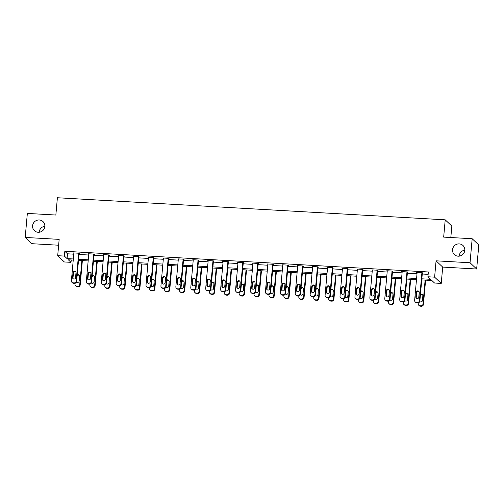<?xml version="1.0" encoding="UTF-8"?>
<svg xmlns="http://www.w3.org/2000/svg" width="504" height="504" viewBox="0 0 504 504"><rect width="100%" height="100%" fill="white"/><g stroke="black" fill="none" stroke-linecap="round" stroke-linejoin="round"><path stroke-width="0.76" d="M39.192 232.256A6.256 6.048 133.4 0 1 44.843 226.271M44.831 226.479A6.256 6.048 133.4 0 1 34.411 230.674A6.256 6.048 133.4 0 1 36.578 220.431A6.256 6.048 133.4 0 1 44.831 226.479M459.157 256.158A6.256 6.048 133.4 0 1 464.808 250.179M464.789 250.387A6.256 6.048 133.4 0 1 454.375 254.583A6.256 6.048 133.4 0 1 456.542 244.333A6.256 6.048 133.4 0 1 464.789 250.387M71.234 259.969L71.02 262.338L64.323 261.96L57.702 255.698L64.399 256.082L67.082 258.615L73.338 258.974M450.815 237.523L451.836 226.082L445.215 219.826L57.393 197.744L55.85 215.038L27.342 213.419L25.2 237.434L31.821 243.69L58.64 245.221M445.215 219.826L443.671 237.113L472.179 238.738L478.8 244.994L476.658 269.016L470.037 262.754L436.073 260.82L434.618 277.156L441.239 283.412L434.543 283.034L431.859 280.495L421.741 279.922M436.073 260.82L442.695 267.082L476.658 269.016M442.695 267.082L441.239 283.412M472.179 238.738L470.037 262.754M421.842 278.813L430.605 279.31L427.921 276.772L428.35 271.971L64.827 251.276L67.511 253.814L73.767 254.167M79.034 254.47L88.691 255.018M93.952 255.32L103.61 255.868M108.877 256.171L118.535 256.719M123.801 257.021L133.459 257.569M138.726 257.865L148.384 258.42M153.651 258.716L163.309 259.27M168.569 259.566L178.227 260.114M183.494 260.417L193.152 260.965M198.418 261.267L208.076 261.815M213.343 262.118L223.001 262.666M228.268 262.962L237.926 263.516M243.186 263.812L252.844 264.367M258.111 264.663L267.769 265.211M273.036 265.514L282.694 266.062M287.96 266.364L297.618 266.912M302.885 267.214L312.543 267.763M317.803 268.065L327.461 268.613M332.728 268.909L342.386 269.464M347.653 269.76L357.311 270.308M362.578 270.61L372.236 271.158M377.502 271.461L387.16 272.009M392.421 272.311L402.079 272.859M407.345 273.162L417.003 273.71M422.27 274.006L428.135 274.34M417.117 272.481L414.628 300.365A1.953 1.89 -46.6 0 0 415.195 301.89L415.642 302.312A1.953 1.89 133.4 0 0 416.814 302.816L417.772 302.873A1.953 1.89 133.4 0 0 419.857 301.058L422.377 272.784L416.638 272.456L417.079 272.872M422.377 272.784L422.825 273.206L422.346 273.181M402.192 271.631L399.704 299.515A1.953 1.89 -46.6 0 0 400.271 301.046L400.718 301.468A1.953 1.89 133.4 0 0 401.89 301.965L402.847 302.022A1.953 1.89 133.4 0 0 404.933 300.208L407.459 271.94L401.713 271.606L402.154 272.028M407.452 271.933L407.9 272.355L407.421 272.33M387.267 270.787L384.779 298.664A1.953 1.89 -46.6 0 0 385.352 300.195L385.799 300.617A1.953 1.89 133.4 0 0 386.971 301.115L387.923 301.172A1.953 1.89 133.4 0 0 390.008 299.357L392.534 271.089L386.789 270.755L387.229 271.177M392.528 271.083L392.975 271.505L392.496 271.48M377.572 270.629L378.05 270.654L377.603 270.232L371.864 269.905L372.311 270.327M357.418 269.086L354.929 296.963A1.953 1.89 -46.6 0 0 355.503 298.494L355.95 298.916A1.953 1.89 133.4 0 0 357.122 299.42L358.079 299.471A1.953 1.89 133.4 0 0 360.165 297.662L362.685 269.388L356.939 269.06L357.386 269.476M362.685 269.382L363.132 269.81L362.653 269.779M342.5 268.235L340.011 296.113A1.953 1.89 -46.6 0 0 340.578 297.644L341.025 298.066A1.953 1.89 133.4 0 0 342.197 298.57L343.155 298.62A1.953 1.89 133.4 0 0 345.24 296.812L347.76 268.538L342.021 268.21L342.462 268.626M347.76 268.538L348.207 268.96L347.729 268.928M327.575 267.385L325.086 295.268A1.953 1.89 -46.6 0 0 325.653 296.793L326.101 297.215A1.953 1.89 133.4 0 0 327.272 297.719L328.23 297.776A1.953 1.89 133.4 0 0 330.315 295.961L332.842 267.687L327.096 267.359L327.537 267.775M332.835 267.687L333.283 268.109L332.804 268.084M317.879 267.233L318.358 267.259L317.911 266.837L312.171 266.509L312.612 266.931M297.725 265.69L295.237 293.567A1.953 1.89 -46.6 0 0 295.81 295.098L296.257 295.52A1.953 1.89 133.4 0 0 297.429 296.018L298.387 296.075A1.953 1.89 133.4 0 0 300.466 294.26L302.992 265.992L297.247 265.658L297.694 266.081M302.986 265.986L303.433 266.408L302.954 266.383M282.801 264.839L280.312 292.717A1.953 1.89 -46.6 0 0 280.886 294.248L281.333 294.67A1.953 1.89 133.4 0 0 282.505 295.168L283.462 295.224A1.953 1.89 133.4 0 0 285.548 293.41L288.067 265.142L282.322 264.808L282.769 265.23M288.061 265.136L288.515 265.558L288.036 265.532M267.882 263.989L265.394 291.866A1.953 1.89 -46.6 0 0 265.961 293.397L266.408 293.819A1.953 1.89 133.4 0 0 267.58 294.323L268.538 294.374A1.953 1.89 133.4 0 0 270.623 292.566L273.143 264.291L267.404 263.964L267.844 264.38M273.143 264.285L273.59 264.713L273.111 264.682M258.187 263.831L258.665 263.863L258.218 263.441L252.479 263.113L252.92 263.529M238.033 262.288L235.544 290.172A1.953 1.89 -46.6 0 0 236.118 291.696L236.565 292.118A1.953 1.89 133.4 0 0 237.731 292.622L238.688 292.679A1.953 1.89 133.4 0 0 240.773 290.865L243.3 262.59L237.554 262.263L237.995 262.678M243.293 262.59L243.741 263.012L243.262 262.987M223.108 261.437L220.62 289.321A1.953 1.89 -46.6 0 0 221.193 290.846L221.64 291.268A1.953 1.89 133.4 0 0 222.812 291.772L223.77 291.829A1.953 1.89 133.4 0 0 225.849 290.014L228.375 261.74L222.629 261.412L223.077 261.834M228.369 261.74L228.816 262.162L228.337 262.137M208.183 260.587L205.695 288.471A1.953 1.89 -46.6 0 0 206.268 290.002L206.716 290.424A1.953 1.89 133.4 0 0 207.887 290.921L208.845 290.978A1.953 1.89 133.4 0 0 210.93 289.164L213.45 260.896L207.705 260.562L208.152 260.984M213.444 260.889L213.898 261.311L213.419 261.286M193.265 259.743L190.777 287.62A1.953 1.89 -46.6 0 0 191.344 289.151L191.791 289.573A1.953 1.89 133.4 0 0 192.963 290.071L193.92 290.128A1.953 1.89 133.4 0 0 196.006 288.313L198.526 260.045L192.786 259.711L193.227 260.133M198.526 260.039L198.973 260.461L198.494 260.436M178.34 258.892L175.852 286.77A1.953 1.89 -46.6 0 0 176.419 288.301L176.866 288.723A1.953 1.89 133.4 0 0 178.038 289.227L178.996 289.277A1.953 1.89 133.4 0 0 181.081 287.463L183.607 259.195L177.862 258.861L178.303 259.283M183.601 259.188L184.048 259.61L183.569 259.585M163.416 258.042L160.927 285.919A1.953 1.89 -46.6 0 0 161.501 287.45L161.948 287.872A1.953 1.89 133.4 0 0 163.113 288.376L164.071 288.427A1.953 1.89 133.4 0 0 166.156 286.618L168.683 258.344L162.937 258.017L163.378 258.432M168.676 258.338L169.124 258.766L168.645 258.735M148.491 257.191L146.002 285.069A1.953 1.89 -46.6 0 0 146.576 286.6L147.023 287.022A1.953 1.89 133.4 0 0 148.195 287.526L149.153 287.576A1.953 1.89 133.4 0 0 151.232 285.768L153.758 257.494L148.012 257.166L148.459 257.582M153.752 257.494L154.199 257.916L153.72 257.884M133.566 256.341L131.078 284.224A1.953 1.89 -46.6 0 0 131.651 285.749L132.098 286.171A1.953 1.89 133.4 0 0 133.27 286.675L134.228 286.732A1.953 1.89 133.4 0 0 136.313 284.918L138.833 256.643L133.088 256.316L133.535 256.731M138.827 256.643L139.274 257.065L138.802 257.04M123.877 256.19L124.356 256.215L123.908 255.793L118.169 255.465L118.61 255.887M108.952 255.339L109.431 255.364L108.984 254.942L103.244 254.614L103.685 255.037M94.028 254.488L94.506 254.514L94.059 254.092L88.32 253.764L88.761 254.186M79.103 253.638L79.582 253.669L79.134 253.241L73.395 252.92L73.842 253.336M57.702 255.698L59.163 239.368L25.2 237.434M64.827 251.276L64.399 256.082M427.921 276.772L434.618 277.156M73.237 260.083L68.336 259.799L71.02 262.338M416.474 279.619L406.822 279.071M401.556 278.769L391.898 278.221M386.631 277.918L376.973 277.37M371.706 277.074L362.048 276.52M356.782 276.224L347.124 275.669M341.857 275.373L332.205 274.825M326.939 274.522L317.281 273.974M312.014 273.672L302.356 273.124M297.089 272.822L287.431 272.273M282.164 271.971L272.507 271.423M267.24 271.127L257.582 270.572M252.321 270.276L242.663 269.728M237.397 269.426L227.739 268.878M222.472 268.575L212.814 268.027M207.547 267.725L197.889 267.177M192.623 266.874L182.965 266.326M177.704 266.03L168.046 265.476M162.779 265.18L153.121 264.625M147.855 264.329L138.197 263.781M132.93 263.479L123.272 262.93M118.005 262.628L108.347 262.08M103.087 261.778L93.429 261.229M88.162 260.927L78.504 260.379M78.605 259.27L88.257 259.825M93.523 260.121L103.181 260.675M108.448 260.971L118.106 261.519M123.373 261.822L133.031 262.37M138.298 262.672L147.956 263.22M153.222 263.523L162.874 264.071M168.141 264.373L177.799 264.921M183.065 265.217L192.723 265.772M197.99 266.068L207.648 266.622M212.915 266.918L222.573 267.466M227.839 267.769L237.497 268.317M242.758 268.619L252.416 269.168M257.683 269.47L267.341 270.018M272.607 270.314L282.265 270.868M287.532 271.165L297.19 271.719M302.457 272.015L312.115 272.563M317.375 272.866L327.033 273.414M332.3 273.716L341.958 274.264M347.224 274.567L356.882 275.115M362.149 275.417L371.807 275.965M377.074 276.261L386.732 276.816M391.992 277.112L401.65 277.66M406.917 277.962L416.575 278.51M67.511 253.814L67.082 258.615M421.898 272.758L419.41 300.636A1.953 1.89 -46.6 0 1 417.325 302.45L416.367 302.394A1.953 1.89 -46.6 0 1 415.195 301.89M418.856 297.127A1.562 1.512 133.4 0 1 416.254 298.179A1.562 1.512 133.4 0 1 415.794 296.951L416.209 292.339A1.562 1.512 133.4 0 1 418.811 291.293A1.562 1.512 133.4 0 1 419.271 292.515L418.856 297.127M416.499 298.362A1.562 1.512 133.4 0 1 416.241 297.379L416.657 292.767A1.562 1.512 133.4 0 1 419.013 291.526M425.124 280.111L422.988 304.019A1.953 1.89 -46.6 0 1 420.903 305.834L419.945 305.777A1.953 1.89 -46.6 0 1 418.207 303.748L418.289 302.828M418.761 297.549L419.246 292.087M425.603 280.142L423.436 304.441A1.953 1.89 133.4 0 1 421.35 306.256L420.393 306.199A1.953 1.89 133.4 0 1 419.227 305.695L418.774 305.273M419.845 301.178A1.562 1.512 -46.6 0 0 420.078 301.745M422.591 294.909A1.562 1.512 -46.6 0 0 420.33 295.722M419.769 301.493A1.562 1.512 -46.6 0 0 422.434 300.51L422.85 295.898A1.562 1.512 -46.6 0 0 420.437 294.582M406.974 271.908L404.485 299.786A1.953 1.89 -46.6 0 1 402.4 301.6L401.442 301.543A1.953 1.89 -46.6 0 1 400.271 301.046M403.931 296.276A1.562 1.512 133.4 0 1 401.329 297.329A1.562 1.512 133.4 0 1 400.869 296.106L401.285 291.495A1.562 1.512 133.4 0 1 403.887 290.443A1.562 1.512 133.4 0 1 404.347 291.665L403.931 296.276M401.575 297.517A1.562 1.512 133.4 0 1 401.316 296.528L401.732 291.917A1.562 1.512 133.4 0 1 404.088 290.676M392.049 271.058L389.56 298.935A1.953 1.89 -46.6 0 1 387.475 300.749L386.518 300.693A1.953 1.89 -46.6 0 1 385.352 300.195M389.012 295.426A1.562 1.512 133.4 0 1 386.404 296.478A1.562 1.512 133.4 0 1 385.951 295.256L386.36 290.644A1.562 1.512 133.4 0 1 388.962 289.592A1.562 1.512 133.4 0 1 389.422 290.814L389.012 295.426M386.65 296.667A1.562 1.512 133.4 0 1 386.398 295.678L386.807 291.066A1.562 1.512 133.4 0 1 389.164 289.832M410.199 279.26L408.064 303.169A1.953 1.89 -46.6 0 1 405.978 304.983L405.021 304.926A1.953 1.89 -46.6 0 1 403.282 302.898L403.364 301.978M403.836 296.698L404.321 291.236M410.684 279.292L408.511 303.591A1.953 1.89 133.4 0 1 406.426 305.405L405.474 305.348A1.953 1.89 133.4 0 1 404.303 304.851L403.855 304.429M404.92 300.327A1.562 1.512 -46.6 0 0 405.153 300.901M407.667 294.059A1.562 1.512 -46.6 0 0 405.411 294.878M404.844 300.642A1.562 1.512 -46.6 0 0 407.516 299.659L407.925 295.048A1.562 1.512 -46.6 0 0 405.512 293.731M395.275 278.41L393.139 302.318A1.953 1.89 -46.6 0 1 391.06 304.132L390.102 304.076A1.953 1.89 -46.6 0 1 388.357 302.047L388.439 301.134M388.912 295.854L389.397 290.386M395.76 278.441L393.586 302.74A1.953 1.89 133.4 0 1 391.507 304.555L390.55 304.498A1.953 1.89 133.4 0 1 389.378 304L388.93 303.578M389.995 299.477A1.562 1.512 -46.6 0 0 390.228 300.05M392.748 293.215A1.562 1.512 -46.6 0 0 390.487 294.027M389.92 299.792A1.562 1.512 -46.6 0 0 392.591 298.809L393 294.197A1.562 1.512 -46.6 0 0 390.587 292.881M377.124 270.207L374.636 298.084A1.953 1.89 -46.6 0 1 372.557 299.899L371.599 299.842A1.953 1.89 -46.6 0 1 369.854 297.814L372.343 269.936M370.427 299.344L370.875 299.767A1.953 1.89 133.4 0 0 372.046 300.271L373.004 300.321A1.953 1.89 133.4 0 0 375.083 298.507L377.609 270.238M374.088 294.582A1.562 1.512 133.4 0 1 371.479 295.627A1.562 1.512 133.4 0 1 371.026 294.405L371.435 289.794A1.562 1.512 133.4 0 1 374.044 288.742A1.562 1.512 133.4 0 1 374.497 289.97L374.088 294.582M371.725 295.817A1.562 1.512 133.4 0 1 371.473 294.827L371.883 290.216A1.562 1.512 133.4 0 1 374.245 288.981M362.206 269.356L359.717 297.234A1.953 1.89 -46.6 0 1 357.632 299.048L356.674 298.998A1.953 1.89 -46.6 0 1 355.503 298.494M359.163 293.731A1.562 1.512 133.4 0 1 356.561 294.777A1.562 1.512 133.4 0 1 356.101 293.555L356.511 288.943A1.562 1.512 133.4 0 1 359.119 287.897A1.562 1.512 133.4 0 1 359.572 289.12L359.163 293.731M356.807 294.966A1.562 1.512 133.4 0 1 356.549 293.977L356.958 289.365A1.562 1.512 133.4 0 1 359.321 288.131M347.281 268.506L344.793 296.39A1.953 1.89 -46.6 0 1 342.707 298.198L341.75 298.147A1.953 1.89 -46.6 0 1 340.578 297.644M344.238 292.881A1.562 1.512 133.4 0 1 341.636 293.927A1.562 1.512 133.4 0 1 341.176 292.704L341.592 288.093A1.562 1.512 133.4 0 1 344.194 287.047A1.562 1.512 133.4 0 1 344.648 288.269L344.238 292.881M341.882 294.115A1.562 1.512 133.4 0 1 341.624 293.126L342.04 288.515A1.562 1.512 133.4 0 1 344.396 287.28M380.35 277.565L378.221 301.468A1.953 1.89 -46.6 0 1 376.135 303.282L375.178 303.225A1.953 1.89 -46.6 0 1 373.433 301.197L373.514 300.283M373.987 295.004L374.478 289.535M380.835 277.591L378.668 301.89A1.953 1.89 133.4 0 1 376.582 303.704L375.625 303.654A1.953 1.89 133.4 0 1 374.453 303.15L374.006 302.728M375.071 298.626A1.562 1.512 -46.6 0 0 375.31 299.2M377.824 292.364A1.562 1.512 -46.6 0 0 375.562 293.177M374.995 298.948A1.562 1.512 -46.6 0 0 377.666 297.965L378.076 293.353A1.562 1.512 -46.6 0 0 375.663 292.03M365.431 276.715L363.296 300.617A1.953 1.89 -46.6 0 1 361.211 302.432L360.253 302.381A1.953 1.89 -46.6 0 1 358.514 300.346L358.596 299.433M359.062 294.153L359.554 288.691M365.91 276.74L363.743 301.046A1.953 1.89 133.4 0 1 361.658 302.854L360.7 302.803A1.953 1.89 133.4 0 1 359.528 302.299L359.081 301.877M360.146 297.776A1.562 1.512 -46.6 0 0 360.385 298.349M362.899 291.514A1.562 1.512 -46.6 0 0 360.637 292.326M360.07 298.097A1.562 1.512 -46.6 0 0 362.741 297.114L363.157 292.503A1.562 1.512 -46.6 0 0 360.738 291.186M350.507 275.864L348.371 299.773A1.953 1.89 -46.6 0 1 346.286 301.581L345.328 301.531A1.953 1.89 -46.6 0 1 343.589 299.496L343.671 298.582M344.144 293.303L344.629 287.841M350.986 275.89L348.818 300.195A1.953 1.89 133.4 0 1 346.733 302.003L345.776 301.953A1.953 1.89 133.4 0 1 344.604 301.449L344.156 301.027M345.227 296.932A1.562 1.512 -46.6 0 0 345.461 297.499M347.974 290.663A1.562 1.512 -46.6 0 0 345.712 291.476M345.152 297.247A1.562 1.512 -46.6 0 0 347.817 296.264L348.233 291.652A1.562 1.512 -46.6 0 0 345.82 290.336M335.582 275.014L333.446 298.922A1.953 1.89 -46.6 0 1 331.361 300.731L330.404 300.68A1.953 1.89 -46.6 0 1 328.665 298.651L328.747 297.732M329.219 292.452L329.704 286.99M336.067 275.039L333.894 299.344A1.953 1.89 133.4 0 1 331.808 301.159L330.857 301.102A1.953 1.89 133.4 0 1 329.685 300.598L329.238 300.176M330.303 296.081A1.562 1.512 -46.6 0 0 330.536 296.648M333.049 289.813A1.562 1.512 -46.6 0 0 330.794 290.625M330.227 296.396A1.562 1.512 -46.6 0 0 332.898 295.413L333.308 290.802A1.562 1.512 -46.6 0 0 330.895 289.485M320.657 274.163L318.522 298.072A1.953 1.89 -46.6 0 1 316.443 299.886L315.485 299.83A1.953 1.89 -46.6 0 1 313.74 297.801L313.822 296.881M314.294 291.602L314.779 286.14M321.142 274.195L318.969 298.494A1.953 1.89 133.4 0 1 316.89 300.308L315.932 300.252A1.953 1.89 133.4 0 1 314.761 299.754L314.313 299.326M315.378 295.231A1.562 1.512 -46.6 0 0 315.611 295.798M318.131 288.962A1.562 1.512 -46.6 0 0 315.869 289.781M315.302 295.546A1.562 1.512 -46.6 0 0 317.974 294.563L318.383 289.951A1.562 1.512 -46.6 0 0 315.97 288.635M305.733 273.313L303.603 297.221A1.953 1.89 -46.6 0 1 301.518 299.036L300.56 298.979A1.953 1.89 -46.6 0 1 298.815 296.951L298.897 296.037M299.37 290.758L299.861 285.289M306.218 273.344L304.051 297.644A1.953 1.89 133.4 0 1 301.965 299.458L301.008 299.401A1.953 1.89 133.4 0 1 299.836 298.904L299.389 298.481M300.453 294.38A1.562 1.512 -46.6 0 0 300.693 294.953M303.206 288.118A1.562 1.512 -46.6 0 0 300.945 288.931M300.378 294.695A1.562 1.512 -46.6 0 0 303.049 293.712L303.458 289.101A1.562 1.512 -46.6 0 0 301.046 287.784M290.808 272.469L288.679 296.371A1.953 1.89 -46.6 0 1 286.593 298.185L285.636 298.129A1.953 1.89 -46.6 0 1 283.897 296.1L283.979 295.187M284.445 289.907L284.936 284.439M291.293 272.494L289.126 296.793A1.953 1.89 133.4 0 1 287.041 298.607L286.083 298.551A1.953 1.89 133.4 0 1 284.911 298.053L284.464 297.631M285.529 293.53A1.562 1.512 -46.6 0 0 285.768 294.103M288.282 287.267A1.562 1.512 -46.6 0 0 286.02 288.08M285.453 293.851A1.562 1.512 -46.6 0 0 288.124 292.868L288.534 288.257A1.562 1.512 -46.6 0 0 286.121 286.933M275.89 271.618L273.754 295.52A1.953 1.89 -46.6 0 1 271.669 297.335L270.711 297.278A1.953 1.89 -46.6 0 1 268.972 295.25L269.054 294.336M269.527 289.057L270.012 283.588M276.368 271.643L274.201 295.949A1.953 1.89 133.4 0 1 272.116 297.757L271.158 297.707A1.953 1.89 133.4 0 1 269.987 297.202L269.539 296.78M270.61 292.679A1.562 1.512 -46.6 0 0 270.843 293.252M273.357 286.417A1.562 1.512 -46.6 0 0 271.095 287.23M270.535 293A1.562 1.512 -46.6 0 0 273.2 292.018L273.615 287.406A1.562 1.512 -46.6 0 0 271.202 286.089M260.965 270.768L258.829 294.676A1.953 1.89 -46.6 0 1 256.744 296.484L255.786 296.434A1.953 1.89 -46.6 0 1 254.048 294.399L254.129 293.486M254.602 288.206L255.087 282.744M261.45 270.793L259.276 295.098A1.953 1.89 133.4 0 1 257.191 296.906L256.234 296.856A1.953 1.89 133.4 0 1 255.068 296.352L254.621 295.93M255.686 291.829A1.562 1.512 -46.6 0 0 255.919 292.402M258.432 285.566A1.562 1.512 -46.6 0 0 256.177 286.379M255.61 292.15A1.562 1.512 -46.6 0 0 258.281 291.167L258.691 286.555A1.562 1.512 -46.6 0 0 256.278 285.239M246.04 269.917L243.904 293.826A1.953 1.89 -46.6 0 1 241.826 295.634L240.868 295.583A1.953 1.89 -46.6 0 1 239.123 293.555L239.205 292.635M239.677 287.356L240.162 281.894M246.525 269.942L244.352 294.248A1.953 1.89 133.4 0 1 242.273 296.062L241.315 296.006A1.953 1.89 133.4 0 1 240.143 295.502L239.696 295.079M240.761 290.984A1.562 1.512 -46.6 0 0 240.994 291.551M243.514 284.716A1.562 1.512 -46.6 0 0 241.252 285.529M240.685 291.299A1.562 1.512 -46.6 0 0 243.356 290.317L243.766 285.705A1.562 1.512 -46.6 0 0 241.353 284.388M231.116 269.067L228.986 292.975A1.953 1.89 -46.6 0 1 226.901 294.79L225.943 294.733A1.953 1.89 -46.6 0 1 224.198 292.704L224.28 291.784M224.752 286.505L225.244 281.043M231.601 269.098L229.433 293.397A1.953 1.89 133.4 0 1 227.348 295.212L226.391 295.155A1.953 1.89 133.4 0 1 225.219 294.651L224.771 294.229M225.836 290.134A1.562 1.512 -46.6 0 0 226.076 290.701M228.589 283.865A1.562 1.512 -46.6 0 0 226.328 284.678M225.761 290.449A1.562 1.512 -46.6 0 0 228.432 289.466L228.841 284.854A1.562 1.512 -46.6 0 0 226.428 283.538M216.191 268.216L214.061 292.125A1.953 1.89 -46.6 0 1 211.976 293.939L211.018 293.882A1.953 1.89 -46.6 0 1 209.28 291.854L209.362 290.934M209.828 285.655L210.319 280.192M216.676 268.248L214.509 292.547A1.953 1.89 133.4 0 1 212.423 294.361L211.466 294.304A1.953 1.89 133.4 0 1 210.294 293.807L209.847 293.385M210.911 289.283A1.562 1.512 -46.6 0 0 211.151 289.857M213.664 283.015A1.562 1.512 -46.6 0 0 211.403 283.834M210.836 289.598A1.562 1.512 -46.6 0 0 213.507 288.616L213.917 284.004A1.562 1.512 -46.6 0 0 211.504 282.687M201.272 267.372L199.137 291.274A1.953 1.89 -46.6 0 1 197.051 293.089L196.094 293.032A1.953 1.89 -46.6 0 1 194.355 291.003L194.437 290.09M194.909 284.81L195.394 279.342M201.751 267.397L199.584 291.696A1.953 1.89 133.4 0 1 197.499 293.511L196.541 293.454A1.953 1.89 133.4 0 1 195.369 292.956L194.922 292.534M195.993 288.433A1.562 1.512 -46.6 0 0 196.226 289.006M198.74 282.171A1.562 1.512 -46.6 0 0 196.478 282.983M195.917 288.748A1.562 1.512 -46.6 0 0 198.582 287.765L198.998 283.154A1.562 1.512 -46.6 0 0 196.585 281.837M186.348 266.522L184.212 290.424A1.953 1.89 -46.6 0 1 182.127 292.238L181.169 292.181A1.953 1.89 -46.6 0 1 179.43 290.153L179.512 289.239M179.985 283.96L180.47 278.492M186.833 266.547L184.659 290.846A1.953 1.89 133.4 0 1 182.574 292.66L181.616 292.61A1.953 1.89 133.4 0 1 180.451 292.106L180.004 291.684M181.068 287.582A1.562 1.512 -46.6 0 0 181.301 288.156M183.815 281.32A1.562 1.512 -46.6 0 0 181.56 282.133M180.993 287.904A1.562 1.512 -46.6 0 0 183.664 286.921L184.073 282.309A1.562 1.512 -46.6 0 0 181.661 280.986M171.423 265.671L169.287 289.579A1.953 1.89 -46.6 0 1 167.202 291.388L166.251 291.337A1.953 1.89 -46.6 0 1 164.506 289.302L164.588 288.389M165.06 283.109L165.545 277.647M171.908 265.696L169.735 290.002A1.953 1.89 133.4 0 1 167.656 291.81L166.698 291.759A1.953 1.89 133.4 0 1 165.526 291.255L165.079 290.833M166.144 286.732A1.562 1.512 -46.6 0 0 166.377 287.305M168.89 280.47A1.562 1.512 -46.6 0 0 166.635 281.282M166.068 287.053A1.562 1.512 -46.6 0 0 168.739 286.07L169.149 281.459A1.562 1.512 -46.6 0 0 166.736 280.142M156.498 264.821L154.369 288.729A1.953 1.89 -46.6 0 1 152.284 290.537L151.326 290.487A1.953 1.89 -46.6 0 1 149.581 288.452L149.663 287.538M150.135 282.259L150.627 276.797M156.983 264.846L154.816 289.151A1.953 1.89 133.4 0 1 152.731 290.959L151.773 290.909A1.953 1.89 133.4 0 1 150.602 290.405L150.154 289.983M151.219 285.888A1.562 1.512 -46.6 0 0 151.458 286.455M153.972 279.619A1.562 1.512 -46.6 0 0 151.71 280.432M151.143 286.203A1.562 1.512 -46.6 0 0 153.815 285.22L154.224 280.608A1.562 1.512 -46.6 0 0 151.811 279.292M141.574 263.97L139.444 287.878A1.953 1.89 -46.6 0 1 137.359 289.693L136.401 289.636A1.953 1.89 -46.6 0 1 134.662 287.608L134.744 286.688M135.211 281.408L135.702 275.946M142.059 263.995L139.892 288.301A1.953 1.89 133.4 0 1 137.806 290.115L136.849 290.058A1.953 1.89 133.4 0 1 135.677 289.554L135.23 289.132M136.294 285.037A1.562 1.512 -46.6 0 0 136.534 285.604M139.047 278.769A1.562 1.512 -46.6 0 0 136.786 279.581M136.219 285.352A1.562 1.512 -46.6 0 0 138.89 284.369L139.299 279.758A1.562 1.512 -46.6 0 0 136.886 278.441M332.356 267.656L329.868 295.539A1.953 1.89 -46.6 0 1 327.783 297.347L326.825 297.297A1.953 1.89 -46.6 0 1 325.653 296.793M329.314 292.03A1.562 1.512 133.4 0 1 326.712 293.082A1.562 1.512 133.4 0 1 326.252 291.854L326.668 287.242A1.562 1.512 133.4 0 1 329.269 286.196A1.562 1.512 133.4 0 1 329.729 287.419L329.314 292.03M326.957 293.265A1.562 1.512 133.4 0 1 326.699 292.282L327.115 287.671A1.562 1.512 133.4 0 1 329.471 286.429M317.432 266.811L314.943 294.689A1.953 1.89 -46.6 0 1 312.858 296.503L311.9 296.447A1.953 1.89 -46.6 0 1 310.162 294.418L312.65 266.534M310.735 295.942L311.182 296.371A1.953 1.89 133.4 0 0 312.348 296.869L313.305 296.925A1.953 1.89 133.4 0 0 315.391 295.111L317.917 266.843M314.395 291.18A1.562 1.512 133.4 0 1 311.787 292.232A1.562 1.512 133.4 0 1 311.333 291.01L311.743 286.398A1.562 1.512 133.4 0 1 314.345 285.346A1.562 1.512 133.4 0 1 314.805 286.568L314.395 291.18M312.033 292.414A1.562 1.512 133.4 0 1 311.781 291.432L312.19 286.82A1.562 1.512 133.4 0 1 314.546 285.579M302.507 265.961L300.019 293.838A1.953 1.89 -46.6 0 1 297.94 295.653L296.982 295.596A1.953 1.89 -46.6 0 1 295.81 295.098M299.471 290.329A1.562 1.512 133.4 0 1 296.862 291.381A1.562 1.512 133.4 0 1 296.409 290.159L296.818 285.548A1.562 1.512 133.4 0 1 299.426 284.495A1.562 1.512 133.4 0 1 299.88 285.718L299.471 290.329M297.108 291.57A1.562 1.512 133.4 0 1 296.856 290.581L297.266 285.97A1.562 1.512 133.4 0 1 299.622 284.735M287.589 265.11L285.1 292.988A1.953 1.89 -46.6 0 1 283.015 294.802L282.057 294.745A1.953 1.89 -46.6 0 1 280.886 294.248M284.546 289.485A1.562 1.512 133.4 0 1 281.944 290.531A1.562 1.512 133.4 0 1 281.484 289.309L281.894 284.697A1.562 1.512 133.4 0 1 284.502 283.645A1.562 1.512 133.4 0 1 284.955 284.873L284.546 289.485M282.19 290.72A1.562 1.512 133.4 0 1 281.931 289.731L282.341 285.119A1.562 1.512 133.4 0 1 284.703 283.884M272.664 264.26L270.175 292.137A1.953 1.89 -46.6 0 1 268.09 293.952L267.133 293.895A1.953 1.89 -46.6 0 1 265.961 293.397M269.621 288.635A1.562 1.512 133.4 0 1 267.019 289.68A1.562 1.512 133.4 0 1 266.559 288.458L266.975 283.846A1.562 1.512 133.4 0 1 269.577 282.801A1.562 1.512 133.4 0 1 270.031 284.023L269.621 288.635M267.265 289.869A1.562 1.512 133.4 0 1 267.007 288.88L267.422 284.269A1.562 1.512 133.4 0 1 269.779 283.034M257.739 263.409L255.251 291.293A1.953 1.89 -46.6 0 1 253.166 293.101L252.208 293.051A1.953 1.89 -46.6 0 1 250.469 291.016L252.958 263.138M251.036 292.547L251.483 292.969A1.953 1.89 133.4 0 0 252.655 293.473L253.613 293.523A1.953 1.89 133.4 0 0 255.698 291.715L258.224 263.441M254.696 287.784A1.562 1.512 133.4 0 1 252.094 288.83A1.562 1.512 133.4 0 1 251.635 287.608L252.05 282.996A1.562 1.512 133.4 0 1 254.652 281.95A1.562 1.512 133.4 0 1 255.112 283.172L254.696 287.784M252.34 289.019A1.562 1.512 133.4 0 1 252.082 288.03L252.498 283.418A1.562 1.512 133.4 0 1 254.854 282.183M242.815 262.559L240.326 290.443A1.953 1.89 -46.6 0 1 238.241 292.251L237.283 292.2A1.953 1.89 -46.6 0 1 236.118 291.696M239.778 286.933A1.562 1.512 133.4 0 1 237.17 287.979A1.562 1.512 133.4 0 1 236.716 286.757L237.126 282.146A1.562 1.512 133.4 0 1 239.728 281.1A1.562 1.512 133.4 0 1 240.188 282.322L239.778 286.933M237.416 288.168A1.562 1.512 133.4 0 1 237.163 287.179L237.573 282.568A1.562 1.512 133.4 0 1 239.929 281.333M227.89 261.715L225.401 289.592A1.953 1.89 -46.6 0 1 223.316 291.406L222.365 291.35A1.953 1.89 -46.6 0 1 221.193 290.846M224.853 286.083A1.562 1.512 133.4 0 1 222.245 287.135A1.562 1.512 133.4 0 1 221.792 285.907L222.201 281.301A1.562 1.512 133.4 0 1 224.809 280.249A1.562 1.512 133.4 0 1 225.263 281.471L224.853 286.083M222.491 287.318A1.562 1.512 133.4 0 1 222.239 286.335L222.648 281.723A1.562 1.512 133.4 0 1 225.004 280.482M212.972 260.864L210.483 288.742A1.953 1.89 -46.6 0 1 208.398 290.556L207.44 290.499A1.953 1.89 -46.6 0 1 206.268 290.002M209.929 285.233A1.562 1.512 133.4 0 1 207.327 286.285A1.562 1.512 133.4 0 1 206.867 285.062L207.276 280.451A1.562 1.512 133.4 0 1 209.884 279.399A1.562 1.512 133.4 0 1 210.338 280.621L209.929 285.233M207.572 286.474A1.562 1.512 133.4 0 1 207.314 285.484L207.724 280.873A1.562 1.512 133.4 0 1 210.086 279.632M198.047 260.014L195.558 287.891A1.953 1.89 -46.6 0 1 193.473 289.706L192.515 289.649A1.953 1.89 -46.6 0 1 191.344 289.151M195.004 284.382A1.562 1.512 133.4 0 1 192.402 285.434A1.562 1.512 133.4 0 1 191.942 284.212L192.358 279.6A1.562 1.512 133.4 0 1 194.96 278.548A1.562 1.512 133.4 0 1 195.413 279.77L195.004 284.382M192.648 285.623A1.562 1.512 133.4 0 1 192.389 284.634L192.805 280.022A1.562 1.512 133.4 0 1 195.161 278.788M183.122 259.163L180.634 287.041A1.953 1.89 -46.6 0 1 178.548 288.855L177.591 288.798A1.953 1.89 -46.6 0 1 176.419 288.301M180.079 283.538A1.562 1.512 133.4 0 1 177.477 284.584A1.562 1.512 133.4 0 1 177.017 283.361L177.433 278.75A1.562 1.512 133.4 0 1 180.035 277.698A1.562 1.512 133.4 0 1 180.495 278.926L180.079 283.538M177.723 284.773A1.562 1.512 133.4 0 1 177.465 283.784L177.881 279.172A1.562 1.512 133.4 0 1 180.237 277.937M168.197 258.313L165.709 286.196A1.953 1.89 -46.6 0 1 163.624 288.005L162.666 287.954A1.953 1.89 -46.6 0 1 161.501 287.45M165.161 282.687A1.562 1.512 133.4 0 1 162.553 283.733A1.562 1.512 133.4 0 1 162.099 282.511L162.508 277.899A1.562 1.512 133.4 0 1 165.11 276.853A1.562 1.512 133.4 0 1 165.57 278.076L165.161 282.687M162.798 283.922A1.562 1.512 133.4 0 1 162.546 282.933L162.956 278.321A1.562 1.512 133.4 0 1 165.312 277.087M153.273 257.462L150.784 285.346A1.953 1.89 -46.6 0 1 148.699 287.154L147.748 287.104A1.953 1.89 -46.6 0 1 146.576 286.6M150.236 281.837A1.562 1.512 133.4 0 1 147.628 282.883A1.562 1.512 133.4 0 1 147.174 281.66L147.584 277.049A1.562 1.512 133.4 0 1 150.192 276.003A1.562 1.512 133.4 0 1 150.646 277.225L150.236 281.837M147.874 283.072A1.562 1.512 133.4 0 1 147.622 282.082L148.031 277.471A1.562 1.512 133.4 0 1 150.387 276.236M138.354 256.612L135.866 284.495A1.953 1.89 -46.6 0 1 133.78 286.31L132.823 286.253A1.953 1.89 -46.6 0 1 131.651 285.749M135.311 280.986A1.562 1.512 133.4 0 1 132.709 282.038A1.562 1.512 133.4 0 1 132.25 280.81L132.659 276.198A1.562 1.512 133.4 0 1 135.267 275.152A1.562 1.512 133.4 0 1 135.721 276.375L135.311 280.986M132.955 282.221A1.562 1.512 133.4 0 1 132.697 281.238L133.106 276.627A1.562 1.512 133.4 0 1 135.469 275.386M123.43 255.767L120.941 283.645A1.953 1.89 -46.6 0 1 118.856 285.459L117.898 285.403A1.953 1.89 -46.6 0 1 116.159 283.374L118.642 255.49M116.726 284.899L117.174 285.327A1.953 1.89 133.4 0 0 118.346 285.825L119.303 285.881A1.953 1.89 133.4 0 0 121.388 284.067L123.908 255.799M120.387 280.136A1.562 1.512 133.4 0 1 117.785 281.188A1.562 1.512 133.4 0 1 117.325 279.966L117.741 275.354A1.562 1.512 133.4 0 1 120.343 274.302A1.562 1.512 133.4 0 1 120.796 275.524L120.387 280.136M118.031 281.377A1.562 1.512 133.4 0 1 117.772 280.388L118.188 275.776A1.562 1.512 133.4 0 1 120.544 274.535M126.655 263.119L124.52 287.028A1.953 1.89 -46.6 0 1 122.434 288.842L121.477 288.786A1.953 1.89 -46.6 0 1 119.738 286.757L119.82 285.837M120.292 280.558L120.777 275.096M127.134 263.151L124.967 287.45A1.953 1.89 133.4 0 1 122.882 289.264L121.924 289.208A1.953 1.89 133.4 0 1 120.752 288.71L120.305 288.282M121.376 284.187A1.562 1.512 -46.6 0 0 121.609 284.76M124.123 277.918A1.562 1.512 -46.6 0 0 121.861 278.737M121.3 284.502A1.562 1.512 -46.6 0 0 123.965 283.519L124.381 278.907A1.562 1.512 -46.6 0 0 121.968 277.591M108.505 254.917L106.016 282.794A1.953 1.89 -46.6 0 1 103.931 284.609L102.973 284.552A1.953 1.89 -46.6 0 1 101.235 282.524L103.723 254.646M101.802 284.054L102.249 284.476A1.953 1.89 133.4 0 0 103.421 284.974L104.378 285.031A1.953 1.89 133.4 0 0 106.464 283.216L108.99 254.948M105.462 279.285A1.562 1.512 133.4 0 1 102.86 280.337A1.562 1.512 133.4 0 1 102.4 279.115L102.816 274.504A1.562 1.512 133.4 0 1 105.418 273.452A1.562 1.512 133.4 0 1 105.878 274.674L105.462 279.285M103.106 280.526A1.562 1.512 133.4 0 1 102.847 279.537L103.263 274.926A1.562 1.512 133.4 0 1 105.62 273.691M111.73 262.269L109.595 286.178A1.953 1.89 -46.6 0 1 107.51 287.992L106.552 287.935A1.953 1.89 -46.6 0 1 104.813 285.907L104.895 284.993M105.368 279.714L105.853 274.245M112.209 262.3L110.042 286.6A1.953 1.89 133.4 0 1 107.957 288.414L106.999 288.357A1.953 1.89 133.4 0 1 105.834 287.86L105.386 287.438M106.451 283.336A1.562 1.512 -46.6 0 0 106.684 283.909M109.198 277.074A1.562 1.512 -46.6 0 0 106.942 277.887M106.376 283.651A1.562 1.512 -46.6 0 0 109.047 282.668L109.456 278.057A1.562 1.512 -46.6 0 0 107.043 276.74M93.58 254.066L91.092 281.944A1.953 1.89 -46.6 0 1 89.006 283.758L88.049 283.702A1.953 1.89 -46.6 0 1 86.31 281.673L88.798 253.796M86.883 283.204L87.331 283.626A1.953 1.89 133.4 0 0 88.496 284.124L89.454 284.18A1.953 1.89 133.4 0 0 91.539 282.366L94.065 254.098M90.544 278.441A1.562 1.512 133.4 0 1 87.935 279.487A1.562 1.512 133.4 0 1 87.482 278.265L87.891 273.653A1.562 1.512 133.4 0 1 90.493 272.601A1.562 1.512 133.4 0 1 90.953 273.829L90.544 278.441M88.181 279.676A1.562 1.512 133.4 0 1 87.929 278.687L88.339 274.075A1.562 1.512 133.4 0 1 90.695 272.84M96.806 261.425L94.67 285.327A1.953 1.89 -46.6 0 1 92.585 287.141L91.633 287.085A1.953 1.89 -46.6 0 1 89.888 285.056L89.97 284.143M90.443 278.863L90.928 273.395M97.291 261.45L95.117 285.749A1.953 1.89 133.4 0 1 93.038 287.563L92.081 287.507A1.953 1.89 133.4 0 1 90.909 287.009L90.462 286.587M91.526 282.486A1.562 1.512 -46.6 0 0 91.76 283.059M94.273 276.224A1.562 1.512 -46.6 0 0 92.018 277.036M91.451 282.807A1.562 1.512 -46.6 0 0 94.122 281.824L94.532 277.213A1.562 1.512 -46.6 0 0 92.119 275.89M78.656 253.216L76.167 281.093A1.953 1.89 -46.6 0 1 74.082 282.908L73.13 282.851A1.953 1.89 -46.6 0 1 71.385 280.822L73.874 252.945M71.959 282.353L72.406 282.776A1.953 1.89 133.4 0 0 73.578 283.279L74.529 283.33A1.953 1.89 133.4 0 0 76.614 281.522L79.141 253.247M75.619 277.591A1.562 1.512 133.4 0 1 73.011 278.636A1.562 1.512 133.4 0 1 72.557 277.414L72.967 272.803A1.562 1.512 133.4 0 1 75.575 271.757A1.562 1.512 133.4 0 1 76.028 272.979L75.619 277.591M73.256 278.825A1.562 1.512 133.4 0 1 73.004 277.836L73.414 273.225A1.562 1.512 133.4 0 1 75.77 271.99M81.881 260.574L79.752 284.476A1.953 1.89 -46.6 0 1 77.666 286.291L76.709 286.234A1.953 1.89 -46.6 0 1 74.964 284.206L75.046 283.292M75.518 278.013L76.01 272.544M82.366 260.599L80.199 284.905A1.953 1.89 133.4 0 1 78.114 286.713L77.156 286.663A1.953 1.89 133.4 0 1 75.984 286.159L75.537 285.737M76.602 281.635A1.562 1.512 -46.6 0 0 76.841 282.209M79.355 275.373A1.562 1.512 -46.6 0 0 77.093 276.186M76.526 281.957A1.562 1.512 -46.6 0 0 79.197 280.974L79.607 276.362A1.562 1.512 -46.6 0 0 77.194 275.045M419.857 301.058L419.41 300.636M417.772 302.873L417.325 302.45M416.814 302.816L416.367 302.394M415.794 296.951L416.241 297.379M416.209 292.339L416.657 292.767M422.988 304.019L423.436 304.441M419.945 305.777L420.393 306.199M420.903 305.834L421.35 306.256M404.933 300.208L404.485 299.786M402.847 302.022L402.4 301.6M401.89 301.965L401.442 301.543M400.869 296.106L401.316 296.528M401.285 291.495L401.732 291.917M390.008 299.357L389.56 298.935M387.923 301.172L387.475 300.749M386.971 301.115L386.518 300.693M385.951 295.256L386.398 295.678M386.36 290.644L386.807 291.066M408.064 303.169L408.511 303.591M405.021 304.926L405.474 305.348M405.978 304.983L406.426 305.405M393.139 302.318L393.586 302.74M390.102 304.076L390.55 304.498M391.06 304.132L391.507 304.555M375.083 298.507L374.636 298.084M373.004 300.321L372.557 299.899M372.046 300.271L371.599 299.842M371.026 294.405L371.473 294.827M371.435 289.794L371.883 290.216M360.165 297.662L359.717 297.234M358.079 299.471L357.632 299.048M357.122 299.42L356.674 298.998M356.101 293.555L356.549 293.977M356.511 288.943L356.958 289.365M345.24 296.812L344.793 296.39M343.155 298.62L342.707 298.198M342.197 298.57L341.75 298.147M341.176 292.704L341.624 293.126M341.592 288.093L342.04 288.515M378.221 301.468L378.668 301.89M375.178 303.225L375.625 303.654M376.135 303.282L376.582 303.704M363.296 300.617L363.743 301.046M360.253 302.381L360.7 302.803M361.211 302.432L361.658 302.854M348.371 299.773L348.818 300.195M345.328 301.531L345.776 301.953M346.286 301.581L346.733 302.003M333.446 298.922L333.894 299.344M330.404 300.68L330.857 301.102M331.361 300.731L331.808 301.159M318.522 298.072L318.969 298.494M315.485 299.83L315.932 300.252M316.443 299.886L316.89 300.308M303.603 297.221L304.051 297.644M300.56 298.979L301.008 299.401M301.518 299.036L301.965 299.458M288.679 296.371L289.126 296.793M285.636 298.129L286.083 298.551M286.593 298.185L287.041 298.607M273.754 295.52L274.201 295.949M270.711 297.278L271.158 297.707M271.669 297.335L272.116 297.757M258.829 294.676L259.276 295.098M255.786 296.434L256.234 296.856M256.744 296.484L257.191 296.906M243.904 293.826L244.352 294.248M240.868 295.583L241.315 296.006M241.826 295.634L242.273 296.062M228.986 292.975L229.433 293.397M225.943 294.733L226.391 295.155M226.901 294.79L227.348 295.212M214.061 292.125L214.509 292.547M211.018 293.882L211.466 294.304M211.976 293.939L212.423 294.361M199.137 291.274L199.584 291.696M196.094 293.032L196.541 293.454M197.051 293.089L197.499 293.511M184.212 290.424L184.659 290.846M181.169 292.181L181.616 292.61M182.127 292.238L182.574 292.66M169.287 289.579L169.735 290.002M166.251 291.337L166.698 291.759M167.202 291.388L167.656 291.81M154.369 288.729L154.816 289.151M151.326 290.487L151.773 290.909M152.284 290.537L152.731 290.959M139.444 287.878L139.892 288.301M136.401 289.636L136.849 290.058M137.359 289.693L137.806 290.115M330.315 295.961L329.868 295.539M328.23 297.776L327.783 297.347M327.272 297.719L326.825 297.297M326.252 291.854L326.699 292.282M326.668 287.242L327.115 287.671M315.391 295.111L314.943 294.689M313.305 296.925L312.858 296.503M312.348 296.869L311.9 296.447M311.333 291.01L311.781 291.432M311.743 286.398L312.19 286.82M300.466 294.26L300.019 293.838M298.387 296.075L297.94 295.653M297.429 296.018L296.982 295.596M296.409 290.159L296.856 290.581M296.818 285.548L297.266 285.97M285.548 293.41L285.1 292.988M283.462 295.224L283.015 294.802M282.505 295.168L282.057 294.745M281.484 289.309L281.931 289.731M281.894 284.697L282.341 285.119M270.623 292.566L270.175 292.137M268.538 294.374L268.09 293.952M267.58 294.323L267.133 293.895M266.559 288.458L267.007 288.88M266.975 283.846L267.422 284.269M255.698 291.715L255.251 291.293M253.613 293.523L253.166 293.101M252.655 293.473L252.208 293.051M251.635 287.608L252.082 288.03M252.05 282.996L252.498 283.418M240.773 290.865L240.326 290.443M238.688 292.679L238.241 292.251M237.731 292.622L237.283 292.2M236.716 286.757L237.163 287.179M237.126 282.146L237.573 282.568M225.849 290.014L225.401 289.592M223.77 291.829L223.316 291.406M222.812 291.772L222.365 291.35M221.792 285.907L222.239 286.335M222.201 281.301L222.648 281.723M210.93 289.164L210.483 288.742M208.845 290.978L208.398 290.556M207.887 290.921L207.44 290.499M206.867 285.062L207.314 285.484M207.276 280.451L207.724 280.873M196.006 288.313L195.558 287.891M193.92 290.128L193.473 289.706M192.963 290.071L192.515 289.649M191.942 284.212L192.389 284.634M192.358 279.6L192.805 280.022M181.081 287.463L180.634 287.041M178.996 289.277L178.548 288.855M178.038 289.227L177.591 288.798M177.017 283.361L177.465 283.784M177.433 278.75L177.881 279.172M166.156 286.618L165.709 286.196M164.071 288.427L163.624 288.005M163.113 288.376L162.666 287.954M162.099 282.511L162.546 282.933M162.508 277.899L162.956 278.321M151.232 285.768L150.784 285.346M149.153 287.576L148.699 287.154M148.195 287.526L147.748 287.104M147.174 281.66L147.622 282.082M147.584 277.049L148.031 277.471M136.313 284.918L135.866 284.495M134.228 286.732L133.78 286.31M133.27 286.675L132.823 286.253M132.25 280.81L132.697 281.238M132.659 276.198L133.106 276.627M121.388 284.067L120.941 283.645M119.303 285.881L118.856 285.459M118.346 285.825L117.898 285.403M117.325 279.966L117.772 280.388M117.741 275.354L118.188 275.776M124.52 287.028L124.967 287.45M121.477 288.786L121.924 289.208M122.434 288.842L122.882 289.264M106.464 283.216L106.016 282.794M104.378 285.031L103.931 284.609M103.421 284.974L102.973 284.552M102.4 279.115L102.847 279.537M102.816 274.504L103.263 274.926M109.595 286.178L110.042 286.6M106.552 287.935L106.999 288.357M107.51 287.992L107.957 288.414M91.539 282.366L91.092 281.944M89.454 284.18L89.006 283.758M88.496 284.124L88.049 283.702M87.482 278.265L87.929 278.687M87.891 273.653L88.339 274.075M94.67 285.327L95.117 285.749M91.633 287.085L92.081 287.507M92.585 287.141L93.038 287.563M76.614 281.522L76.167 281.093M74.529 283.33L74.082 282.908M73.578 283.279L73.13 282.851M72.557 277.414L73.004 277.836M72.967 272.803L73.414 273.225M79.752 284.476L80.199 284.905M76.709 286.234L77.156 286.663M77.666 286.291L78.114 286.713"/></g></svg>
